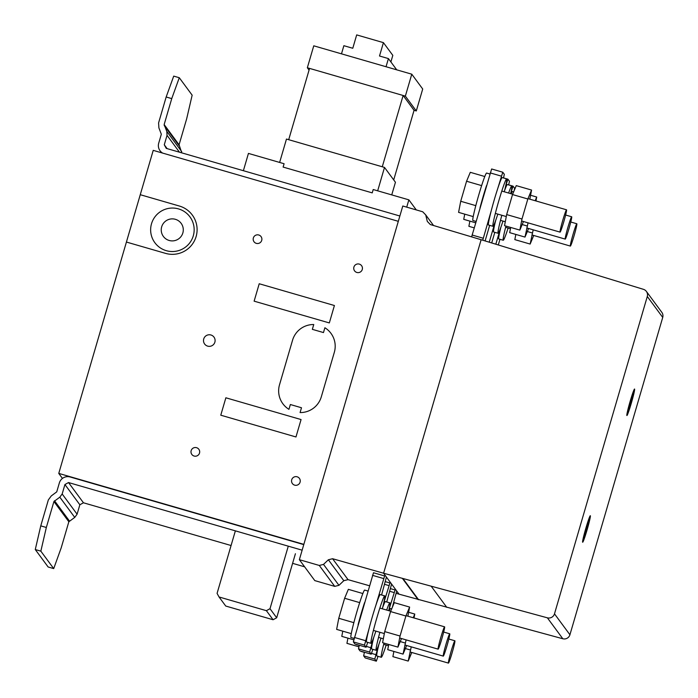 <?xml version="1.0" encoding="UTF-8"?>
<svg xmlns="http://www.w3.org/2000/svg" width="698" height="698" viewBox="0 0 698 698"><rect width="100%" height="100%" fill="white"/><g stroke="black" fill="none" stroke-linecap="round" stroke-linejoin="round"><path stroke-width="1.05" d="M533.193 229.825L530.148 244.056L533.734 235.47M527.322 231.527L532.277 232.958M530.148 244.056L514.827 239.623L515.831 234.423M571.531 239.885A11.622 0.689 106.1 0 0 570.371 246.08A11.622 0.689 106.1 0 0 571.034 244.919A11.622 0.689 106.1 0 0 575.012 232.46A11.622 0.689 106.1 0 0 576.836 223.761A11.622 0.689 106.1 0 0 576.164 224.922A11.622 0.689 106.1 0 0 571.531 239.885M505.954 226.082A24.692 1.466 106.1 0 0 503.179 240.208A24.692 1.466 106.1 0 0 503.241 240.252A24.692 1.466 106.1 0 0 508.118 228.054M503.241 240.252L498.782 238.96A24.692 1.466 -73.9 0 1 498.721 238.917A24.692 1.466 -73.9 0 1 500.876 227.251M511.189 193.782A24.692 1.466 -73.9 0 1 512.515 191.531L513.641 191.863M474.16 227.853L468.882 226.318L469.876 221.126M535.959 200.954L536.71 197.037L535.174 200.727M530.567 195.257L536.71 197.037M528.046 222.854L525.001 237.084L528.587 228.499M522.174 224.547L527.13 225.986M525.001 237.084L509.688 232.652L510.683 227.452M566.383 232.905A11.622 0.689 106.1 0 0 565.223 239.1A11.622 0.689 106.1 0 0 565.895 237.939A11.622 0.689 106.1 0 0 569.865 225.489A11.622 0.689 106.1 0 0 571.688 216.781A11.622 0.689 106.1 0 0 571.016 217.951A11.622 0.689 106.1 0 0 566.383 232.905M510.683 193.634A24.692 1.466 106.1 0 0 511.878 185.886A24.692 1.466 106.1 0 0 511.826 185.843A24.692 1.466 106.1 0 0 508.624 193.041M501.836 215.263A24.692 1.466 106.1 0 0 498.032 233.228A24.692 1.466 106.1 0 0 498.093 233.272A24.692 1.466 106.1 0 0 502.97 221.083M498.093 233.272L493.634 231.98A24.692 1.466 -73.9 0 1 493.582 231.945A24.692 1.466 -73.9 0 1 495.728 220.271M504.584 190.58A24.692 1.466 -73.9 0 1 507.367 184.56L511.826 185.843M475.635 222.793L463.734 219.347L464.728 214.146M529.817 199.174L531.571 190.057L527.836 198.982L521.982 219.006L519.853 230.104L523.439 221.519M519.853 230.104L504.541 225.672L506.669 214.574L512.524 194.55L516.25 185.624L531.571 190.057M512.524 194.55L527.836 198.982M506.669 214.574L521.982 219.006M561.236 225.934A11.622 0.689 106.1 0 0 560.075 232.129A11.622 0.689 106.1 0 0 560.747 230.959A11.622 0.689 106.1 0 0 564.717 218.509A11.622 0.689 106.1 0 0 566.54 209.81A11.622 0.689 106.1 0 0 565.869 210.971A11.622 0.689 106.1 0 0 561.236 225.934M504.279 191.784A24.692 1.466 106.1 0 0 506.731 178.915A24.692 1.466 106.1 0 0 506.678 178.871A24.692 1.466 106.1 0 0 498.564 201.635A24.692 1.466 106.1 0 0 492.893 226.257A24.692 1.466 106.1 0 0 492.945 226.3A24.692 1.466 106.1 0 0 497.822 214.103M492.945 226.3L488.487 225.009A24.692 1.466 -73.9 0 1 488.434 224.965A24.692 1.466 -73.9 0 1 494.263 199.811A24.692 1.466 -73.9 0 1 502.22 177.58L506.678 178.871M476.045 221.406L472.895 220.489A24.692 1.466 -73.9 0 1 472.834 220.455A24.692 1.466 -73.9 0 1 478.662 195.3A24.692 1.466 -73.9 0 1 486.628 173.06L489.9 174.011M486.506 185.624A24.692 1.466 106.1 0 0 479.997 207.899M473.209 216.598L458.586 212.367L460.715 201.268L466.569 181.244L470.295 172.319L484.805 176.524M466.569 181.244L481.637 185.607M460.715 201.268L475.792 205.64M503.52 177.955L504.322 174.308L502.769 172.205L497.648 188.844M491.13 211.128L482.746 240.208M485.11 240.915L489.664 225.349M471.63 236.884L491.628 168.977L502.761 172.205L491.628 168.977M472.066 235.008L483.208 238.227M514.164 190.624L514.618 188.259L513.065 186.157L510.884 192.718M500.466 228.351L495.859 244.117M498.337 244.858L499.96 239.301M508.668 184.935L509.47 181.279L507.917 179.177L505.745 185.747M495.318 221.379L489.246 242.145M491.724 242.887L494.812 232.329M401.498 638.539L397.912 647.125L400.041 636.026L405.896 616.002L409.621 607.077L407.876 616.194M409.621 607.077L394.3 602.644L390.575 611.57L384.72 631.594L382.591 642.692L397.912 647.125M384.72 631.594L400.041 636.026M390.575 611.57L405.896 616.002M444.443 628.689A11.622 0.689 -73.9 0 1 441.092 641.305A11.622 0.689 -73.9 0 1 438.135 649.149A11.622 0.689 -73.9 0 1 438.283 647.282A11.622 0.689 -73.9 0 1 442.549 631.812A11.622 0.689 -73.9 0 1 444.591 626.83A11.622 0.689 -73.9 0 1 444.443 628.689M375.873 631.123A24.692 1.466 -73.9 0 1 371.004 643.32A24.692 1.466 -73.9 0 1 370.943 643.277A24.692 1.466 -73.9 0 1 376.615 618.664A24.692 1.466 -73.9 0 1 384.729 595.891A24.692 1.466 -73.9 0 1 384.79 595.935A24.692 1.466 -73.9 0 1 382.338 608.804M384.729 595.891L380.279 594.6A24.692 1.466 106.1 0 0 372.313 616.831A24.692 1.466 106.1 0 0 366.485 641.986A24.692 1.466 106.1 0 0 366.546 642.029L371.004 643.32M358.048 624.919A24.692 1.466 -73.9 0 1 364.565 602.644M367.959 591.032L364.679 590.089A24.692 1.466 106.1 0 0 356.722 612.321A24.692 1.466 106.1 0 0 350.893 637.475A24.692 1.466 106.1 0 0 350.946 637.518L354.104 638.426M362.864 593.544L348.354 589.339L344.62 598.265L338.766 618.288L336.637 629.387L351.26 633.618M338.766 618.288L353.842 622.66M344.62 598.265L359.688 602.627M406.646 645.519L403.06 654.105L406.096 639.874M388.734 644.472L387.739 649.672L403.06 654.105M400.233 641.575L405.18 643.006M413.225 617.747L414.769 614.057L414.019 617.974M408.627 612.277L414.769 614.057M449.591 635.669A11.622 0.689 -73.9 0 1 446.24 648.276A11.622 0.689 -73.9 0 1 443.282 656.12A11.622 0.689 -73.9 0 1 443.431 654.262A11.622 0.689 -73.9 0 1 447.688 638.792A11.622 0.689 -73.9 0 1 449.739 633.801A11.622 0.689 -73.9 0 1 449.591 635.669M381.021 638.103A24.692 1.466 -73.9 0 1 376.143 650.292A24.692 1.466 -73.9 0 1 376.091 650.257A24.692 1.466 -73.9 0 1 379.887 632.283M386.683 610.061A24.692 1.466 -73.9 0 1 389.877 602.871A24.692 1.466 -73.9 0 1 389.938 602.906A24.692 1.466 -73.9 0 1 388.734 610.654M389.877 602.871L385.418 601.58A24.692 1.466 106.1 0 0 382.644 607.6M373.779 637.291A24.692 1.466 106.1 0 0 371.633 648.966A24.692 1.466 106.1 0 0 371.694 649.009L376.143 650.292M355.98 644.306A24.692 1.466 106.1 0 0 356.041 644.446A24.692 1.466 106.1 0 0 356.093 644.49L359.252 645.406M342.779 631.167L341.784 636.367L353.738 639.822M411.794 652.49L408.199 661.076L411.244 646.854M393.881 651.443L392.887 656.644L408.199 661.076M405.381 648.547L410.328 649.978M454.738 642.64A11.622 0.689 -73.9 0 1 451.388 655.256A11.622 0.689 -73.9 0 1 448.421 663.1A11.622 0.689 -73.9 0 1 448.578 661.242A11.622 0.689 -73.9 0 1 452.836 645.763A11.622 0.689 -73.9 0 1 454.887 640.781A11.622 0.689 -73.9 0 1 454.738 642.64M386.169 645.074A24.692 1.466 -73.9 0 1 381.291 657.272A24.692 1.466 -73.9 0 1 381.239 657.228A24.692 1.466 -73.9 0 1 384.013 643.102M391.7 608.883L390.566 608.551A24.692 1.466 106.1 0 0 389.24 610.802M378.927 644.271A24.692 1.466 106.1 0 0 376.78 655.937A24.692 1.466 106.1 0 0 376.833 655.98L381.291 657.272M361.128 651.278A24.692 1.466 106.1 0 0 361.18 651.426A24.692 1.466 106.1 0 0 361.241 651.47L364.4 652.377M347.927 638.147L346.932 643.347L358.885 646.802M166.168 96.996L173.715 76.117L179.281 77.722L171.743 98.61L166.168 96.996L158.586 122.944L158.9 127.891L161.325 134.234L158.708 143.169A8.708 8.69 -36.4 0 0 162.651 153.098M179.281 77.722L192.151 95.164L186.663 118.843L179.072 144.791L181.785 152.871M399.858 216.005L166.246 148.369L164.283 144.783L167.04 135.342L166.787 131.39L164.152 124.558L171.743 98.61M164.152 124.558L179.072 144.791M164.213 125.553L179.142 145.777M166.787 131.39L181.707 151.623M167.04 135.342L179.473 152.199M164.283 144.783L167.11 148.622M40.763 525.864L35.275 549.544L40.842 551.158L46.33 527.479L40.763 525.864L48.345 499.916L51.286 495.912L56.747 491.854L59.356 482.92A8.708 8.69 143.6 0 1 70.158 476.987L303.77 544.615M35.275 549.544L48.136 566.985L53.711 568.6L40.842 551.158M302.138 550.181L68.526 482.554L64.931 484.534L62.166 493.975L59.819 497.177L53.921 501.53L68.84 521.764L61.25 547.712L53.711 568.6M68.84 521.764L74.747 517.401L77.094 514.199L79.851 504.767L83.455 502.787L231.073 545.522M292.602 563.338L304.625 566.82M53.921 501.53L46.33 527.479M54.505 500.728L69.425 520.961M59.819 497.177L74.747 517.401M62.166 493.975L77.094 514.199M64.931 484.534L79.851 504.767M68.526 482.554L83.455 502.787M288.274 546.168L269.995 608.7L266.392 610.68L219.041 596.973L217.078 593.379L235.366 530.855M219.041 596.973L225.733 606.039L273.075 619.745L276.678 617.774L295.411 553.723M266.392 610.68L273.075 619.745M269.995 608.7L276.678 617.774M367.724 642.369L366.049 647.221L364.496 645.118L369.19 628.148M375.699 605.864L384.624 575.963L373.482 572.744L353.354 641.89L354.898 643.984L366.049 647.221L354.924 643.992M386.317 577.482L381.579 594.975M372.54 575.353L383.682 578.572M378.011 656.321L376.344 661.172L374.782 659.069L378.525 645.371M396.612 591.433L392.328 607.373M388.943 609.738L395.225 589.548M364.435 652.237L363.649 655.841L365.211 657.944M389.833 591.328L393.977 592.523M390.61 588.676L394.92 589.915M372.872 649.349L371.196 654.192L369.643 652.098L373.378 638.4M359.287 645.257L358.502 648.87L360.046 650.964L371.196 654.192L360.063 650.964M391.465 584.462L386.727 601.955M383.795 602.767L390.077 582.577M384.685 584.348L388.83 585.552M385.462 581.696L389.772 582.943M583.476 537.102A12.346 0.733 106.1 0 0 588.283 520.49M582.717 540.645A12.346 0.733 106.1 0 0 582.751 540.732A12.346 0.733 106.1 0 0 582.778 540.749A12.346 0.733 106.1 0 0 586.512 530.471A12.346 0.733 106.1 0 0 589.67 517.061A12.346 0.733 106.1 0 0 589.644 517.035A12.346 0.733 106.1 0 0 589.54 517.096M582.586 542.11A13.794 0.82 -73.9 0 1 586.154 527.217A13.794 0.82 -73.9 0 1 590.325 515.726A13.794 0.82 -73.9 0 1 590.395 515.839A13.794 0.82 -73.9 0 1 587.053 529.974A13.794 0.82 -73.9 0 1 582.655 542.224A13.794 0.82 -73.9 0 1 582.586 542.11M627.703 410.407A12.346 0.733 106.1 0 0 632.519 393.794M626.952 413.949A12.346 0.733 106.1 0 0 626.987 414.036A12.346 0.733 106.1 0 0 627.013 414.054A12.346 0.733 106.1 0 0 630.748 403.776A12.346 0.733 106.1 0 0 633.906 390.365A12.346 0.733 106.1 0 0 633.88 390.339A12.346 0.733 106.1 0 0 633.775 390.4M626.821 415.415A13.794 0.82 -73.9 0 1 630.39 400.521A13.794 0.82 -73.9 0 1 634.561 389.03A13.794 0.82 -73.9 0 1 634.622 389.144A13.794 0.82 -73.9 0 1 631.289 403.278A13.794 0.82 -73.9 0 1 626.891 415.528A13.794 0.82 -73.9 0 1 626.821 415.415M626.813 415.284A13.794 0.82 106.1 0 0 631.228 402.423A13.794 0.82 106.1 0 0 634.36 389.196M582.577 541.98A13.794 0.82 106.1 0 0 587.001 529.119A13.794 0.82 106.1 0 0 590.124 515.892M554.491 613.839L647.29 296.484A5.811 5.793 -36.4 0 0 643.443 289.33L481.131 239.719L383.603 573.233L547.38 617.826A5.811 5.793 -36.4 0 0 554.491 613.839L569.926 634.77L662.725 317.416A5.811 5.793 -36.4 0 0 661.835 312.355L646.392 291.424M396.316 593.387L399.038 594.164L383.603 573.233L481.131 239.719L430.308 224.547L427.307 221.406L425.719 214.905L422.709 211.773L402.79 206.006L299.363 559.683L319.283 565.45L323.514 564.403L328.365 559.77L332.588 558.723L383.603 573.233L399.038 594.164L562.824 638.757A5.811 5.793 -36.4 0 0 569.926 634.77M402.572 578.625L418.006 599.556M332.588 558.723L348.032 579.654L369.495 585.762M328.365 559.77L343.8 580.701L348.032 579.654M323.514 564.403L338.949 585.334L343.8 580.701M319.283 565.45L334.726 586.372L338.949 585.334M299.363 559.683L314.798 580.605L334.726 586.372M425.719 214.905L433.537 225.506M303.839 544.361L398.305 221.318L153.228 150.367L58.763 473.41L303.839 544.361M58.763 473.41L62.454 478.427M384.511 167.424L377.67 190.824L373.212 189.533L372.235 192.875L283.118 167.075L284.095 163.733L279.636 162.442L286.477 139.05L384.511 167.424L395.443 182.257L391.744 194.899M403.13 95.486L382.277 166.778L288.702 139.696L309.554 68.395L403.13 95.486L414.062 110.31L416.296 110.956L422.709 89.012L411.776 74.189L405.355 96.132L416.296 110.956M393.716 179.901L414.062 110.31M405.355 96.132L307.338 67.758L309.057 70.088M307.338 67.758L313.76 45.815L411.776 74.189M243.384 170.705L248.444 153.412L284.095 163.733L283.118 167.075L372.235 192.875L373.212 189.533L408.862 199.846L416.278 209.906M408.862 199.846L406.725 207.14M341.488 53.842L343.87 45.693L352.778 48.267L356.687 34.9L383.42 42.639L392.817 55.369L390.889 61.939M383.42 42.639L379.511 56.006L388.42 58.588L396.708 69.826M388.42 58.588L386.029 66.738M324.893 327.755A21.778 21.717 143.6 0 1 334.325 352.316L321.289 396.874A21.778 21.717 143.6 0 1 300.088 412.57L301.492 407.754L290.359 404.526L288.946 409.342A21.778 21.717 143.6 0 1 279.514 384.781L292.549 340.223A21.778 21.717 143.6 0 1 313.751 324.526L312.346 329.343L323.479 332.562L324.893 327.755M140.263 194.707L179.307 206.015A24.692 24.622 143.6 0 1 196.129 236.5A24.692 24.622 143.6 0 1 165.574 253.383L126.417 242.049M295.969 436.965L301.065 419.559L225.864 397.79L220.777 415.197L295.969 436.965M329.325 322.93L334.412 305.523L259.22 283.754L254.124 301.161L329.325 322.93M297.121 476.795A4.354 4.345 143.6 0 1 298.901 484.115A4.354 4.345 143.6 0 1 291.668 482.021A4.354 4.345 143.6 0 1 297.121 476.795M196.566 447.688A4.354 4.345 143.6 0 1 198.345 455A4.354 4.345 143.6 0 1 191.112 452.906A4.354 4.345 143.6 0 1 196.566 447.688M210.927 334.988A5.811 5.793 143.6 0 1 213.309 344.742A5.811 5.793 143.6 0 1 203.659 341.941A5.811 5.793 143.6 0 1 210.927 334.988M359.313 264.106A4.354 4.345 143.6 0 1 361.102 271.417A4.354 4.345 143.6 0 1 353.86 269.323A4.354 4.345 143.6 0 1 359.313 264.106M258.757 234.999A4.354 4.345 143.6 0 1 260.546 242.311A4.354 4.345 143.6 0 1 253.304 240.217A4.354 4.345 143.6 0 1 258.757 234.999M178.513 208.903A21.786 21.725 143.6 0 1 187.439 245.469A21.786 21.725 143.6 0 1 151.257 234.99A21.786 21.725 143.6 0 1 178.513 208.903M175.355 219.303A11.037 11.002 143.6 0 1 179.883 237.826A11.037 11.002 143.6 0 1 161.552 232.521A11.037 11.002 143.6 0 1 175.355 219.303M490.223 172.903L501.365 176.132M513.065 186.157L508.676 184.891L513.047 186.157M503.537 177.92L507.908 179.185L503.537 177.911M353.354 641.89L364.496 645.118M354.383 637.449L365.525 640.677M376.344 661.172L365.202 657.944L376.327 661.163M363.649 655.841L374.782 659.069M371.58 653.407L375.812 654.628M358.502 648.87L369.643 652.098M366.441 646.427L370.673 647.657M647.29 296.484L662.725 317.416M403.13 578.782L418.564 599.704M431.338 586.416L446.772 607.347M547.38 617.826L562.824 638.757M570.371 246.08L531.893 234.938M510.439 228.726L505.631 227.339M570.772 222.008L576.836 223.761M565.223 239.1L526.746 227.967M505.291 221.755L500.483 220.359M565.624 215.028L571.688 216.781M560.075 232.129L521.607 220.987M506.286 216.554L495.336 213.387M501.801 191.069L512.664 194.21M527.985 198.642L566.54 209.81M373.395 630.407L384.336 633.575M399.657 638.007L438.135 649.149M379.852 608.089L390.714 611.23M406.035 615.662L444.591 626.83M378.543 637.379L383.342 638.775M404.805 644.987L443.282 656.12M443.684 632.048L449.739 633.801M383.682 644.359L388.489 645.746M409.953 651.958L448.421 663.1M448.831 639.028L454.887 640.781M161.535 152.775L160.051 150.759"/></g></svg>
